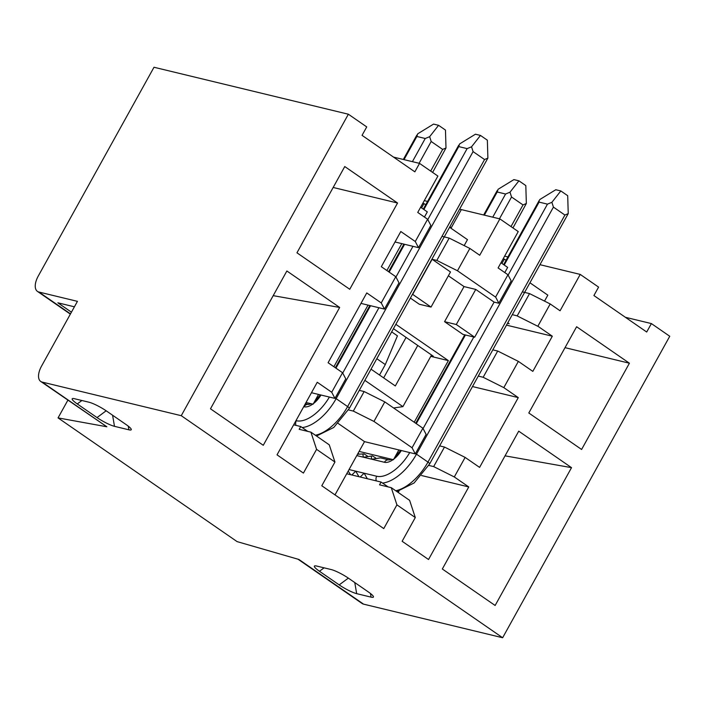 <?xml version="1.0" encoding="UTF-8"?>
<svg xmlns="http://www.w3.org/2000/svg" width="705" height="705" viewBox="0 0 705 705"><rect width="100%" height="100%" fill="white"/><g stroke="black" fill="none" stroke-linecap="round" stroke-linejoin="round"><path stroke-width="1.06" d="M297.986 559.197L362.106 603.498A16.18 8.196 -55.4 0 0 363.56 604.141L502.639 637.743L669.75 336.267L651.385 323.577L646.705 332.02L593.91 295.545L598.589 287.102L580.224 274.412L540.074 264.71M651.385 323.577L625.388 317.294M393.54 157.109L419.537 163.384L414.848 171.835L362.053 135.351L366.732 126.909L348.367 114.219L181.256 415.694L42.185 382.092A16.18 8.196 124.6 0 1 40.723 381.449A16.18 8.196 124.6 0 1 41.542 366.115L77.435 301.352L38.898 292.037A16.18 8.196 124.6 0 1 37.435 291.394A16.18 8.196 124.6 0 1 38.255 276.06L153.998 67.257L348.367 114.219M334.998 494.892L364.52 441.638L338.136 423.414M474.659 337.21L456.294 324.52L475.752 289.42L494.108 302.11L474.659 337.21L462.929 334.373L444.564 321.683L456.294 324.52M495.624 297.025L498.84 303.168M495.597 297.061L507.961 274.765L511.187 280.907L498.823 303.203M504.78 272.571L507.653 267.398L500.955 262.771M441.991 236.342L449.2 238.087L469.856 248.442L479.726 255.254L499.88 218.903L518.245 231.584L498.091 267.944L507.961 274.765M495.58 297.096L457.474 270.773L436.827 260.418L449.2 238.087M469.856 248.442L457.474 270.773M432.13 259.281L450.495 271.971L431.037 307.072L412.672 294.382L432.13 259.281L436.827 260.418M449.675 227.336L467.477 239.638L464.181 245.596M420.612 207.261L427.309 211.879L424.436 217.061M427.618 219.255L430.834 225.397L418.497 247.658L415.271 241.515L427.618 219.255L417.739 212.434L437.902 176.074L419.537 163.384M395.012 241.982L418.497 247.658M307.777 431.398L300.727 426.534L299.184 429.319L310.914 432.156L329.27 444.846L334.945 462.039L316.58 449.349L303.423 473.081L277.03 454.84L317.259 382.26L331.72 392.253L342.551 372.716L345.776 378.858L334.945 398.395L331.72 392.253M300.727 426.534L293.668 424.824M334.945 462.039L321.788 485.763L383.767 528.591L396.924 504.859L415.289 517.549L409.623 500.356L391.257 487.666L379.528 484.828L381.07 482.044L346.719 473.742M381.07 482.044L388.12 486.908M398.237 492.487L398.986 491.138M364.52 441.638L415.289 453.905L412.064 447.763L373.958 421.44L353.311 411.086L364.141 391.548L384.789 401.894L373.958 421.44M348.446 409.913L353.311 411.086M410.442 298.118L419.308 304.243L431.037 307.072M444.564 321.683L464.022 286.582L448.38 275.778M464.022 286.582L475.752 289.42M494.108 302.11L498.805 303.238M428.79 465.423L433.654 466.595L444.485 447.058L465.133 457.404L454.302 476.95L433.654 466.595M439.647 445.886L444.485 447.058M398.863 449.94L393.452 459.713L359.101 451.411M311.46 392.72L318.519 394.43L313.108 404.194L306.04 402.493M318.519 394.43L334.945 398.395M333.879 366.723L368.036 305.106L384.454 309.072L381.238 302.93L366.767 292.936L328.089 362.723L342.551 372.716M360.978 303.397L368.036 305.106M499.88 218.903L461.334 209.588L450.997 228.253M331.138 569.543A14.241 2.353 29 0 1 348.614 578.303L368.354 591.944A14.241 2.353 29 0 1 373.447 596.624A14.241 2.353 29 0 1 371.077 597.135L356.668 593.654A14.241 2.353 29 0 1 339.193 584.894L319.453 571.253A14.241 2.353 29 0 1 314.738 565.886A14.241 2.353 29 0 1 316.73 566.062L331.138 569.543M126.169 424.613A14.241 2.353 29 0 1 131.262 429.292A14.241 2.353 29 0 1 128.9 429.812L114.483 426.331A14.241 2.353 29 0 1 97.017 417.571L77.268 403.93A14.241 2.353 29 0 1 72.562 398.563A14.241 2.353 29 0 1 74.545 398.73L88.953 402.211A14.241 2.353 29 0 1 106.429 410.971L126.169 424.613M40.723 381.449L106.852 426.772L58.048 417.898L237.1 541.616L298.894 559.462L363.56 604.141M502.639 637.743L181.256 415.694M415.271 241.515L400.81 231.522L381.317 266.693L395.778 276.686L399.004 282.828L384.454 309.072M316.58 449.349L310.914 432.156M391.257 487.666L396.924 504.859M415.289 517.549L402.132 541.281L428.534 559.514L468.763 486.943L454.302 476.95M421.581 475.54L468.763 486.943M472.535 386.56L518.281 397.611L479.594 467.397L465.133 457.404M478.334 376.1L483.163 377.272L503.819 387.627L518.281 397.611M391.716 331.905L397.435 335.853L385.309 364.582L379.519 375.034M385.309 364.582L376.849 358.73M359.303 390.376L364.141 391.548M412.064 447.763L422.894 428.226L426.12 434.368L415.289 453.905M422.894 428.226L384.789 401.894M430.773 356.36L448.38 360.616L395.902 324.353M448.38 360.616L414.223 422.233M381.238 302.93L395.778 276.686M67.865 400.202L58.048 417.898M507.908 256.937L504.63 256.144M522.335 291.852L529.543 293.597L550.2 303.952L560.07 310.773L580.224 274.412M544.524 301.106L547.829 295.148L530.019 282.846M492.874 349.865L497.712 351.028L483.163 377.272M393.487 328.706L433.372 356.263L431.125 355.725M503.819 387.627L518.36 361.383L497.712 351.028M571.526 467.653L518.721 431.169L442.326 568.997L495.13 605.48L571.526 467.653L505.053 455.844M576.62 326.741L528.803 412.989L581.599 449.473L629.415 363.216L576.62 326.741M339.669 307.459L263.273 445.287L210.478 408.803L286.873 270.984L339.669 307.459L273.196 295.651M397.558 203.022L344.763 166.547L296.955 252.804L349.75 289.279L397.558 203.022L333.165 187.468M550.2 303.952L537.836 326.248M537.862 326.212L552.323 336.206L532.821 371.376L518.36 361.383M507.873 322.811L509.186 323.718L507.582 323.331M512.376 314.686L517.206 315.858M517.188 315.893L529.543 293.597M517.17 315.928L537.818 326.283M506.578 325.155L552.323 336.206M427.565 201.427L424.287 200.634M71.434 312.183L57.863 302.806L74.413 306.807M565.022 347.662L629.415 363.216M501.934 263.441L504.331 259.114L503.141 258.832M504.331 259.114L506.049 260.304M383.643 377.889L406.08 337.413M371.05 369.182L395.32 385.952L417.757 345.476M449.966 226.825L451.279 227.733L461.334 209.588L459.73 209.2M364.864 380.348L402.907 406.635L431.531 354.994M421.59 207.931L423.987 203.604L422.797 203.313M423.987 203.604L425.705 204.785M402.907 406.635L393.601 407.983M386.878 270.544L401.806 243.622M375.659 457.959L372.46 455.941C371.279 455.783 371.086 456.884 371.861 459.246L380.427 457.862L389.01 459.942A4.856 4.107 -76.4 0 0 384.428 462.277L363.48 457.219L372.319 455.915M367.279 455.932L364.08 453.914C362.908 453.764 362.705 454.866 363.48 457.219L356.783 455.597M358.043 453.315L358.898 453.905M357.523 454.258L363.947 453.888M360.22 477.003L364.124 473.196L367.323 478.721M348.208 471.063L350.561 474.668M351.848 474.976L355.743 471.178L358.942 476.695M553.425 207.12L416.488 454.161L427.97 462.092L564.908 215.051L553.425 207.12L551.892 202.317L547.468 204.133L539.096 202.106L504.216 265.018M395.708 490.742A38.828 19.669 -55.4 0 0 427.97 462.092A4.856 0.802 29 0 1 429.697 463.837L568.239 213.615L567.701 195.699L560.819 190.949L555.787 189.733L539.951 199.436L539.078 200.705L539.096 202.106M564.908 215.051L568.239 213.615M551.892 202.317L560.819 190.949M430.667 171.077L442.669 149.416L431.187 141.485L429.653 136.682L425.238 138.497L416.858 136.479L404.018 159.638M432.614 172.425L446.001 147.979L445.472 130.072L438.58 125.314L433.557 124.098L417.721 133.8L416.858 136.479M442.669 149.416L446.001 147.979M429.653 136.682L438.58 125.314M473.081 151.61L336.144 398.651L347.618 406.582L484.555 159.541L473.081 151.61L471.539 146.807L467.124 148.623L458.743 146.596L423.872 209.508M315.364 435.232A38.828 19.669 -55.4 0 0 347.618 406.582A4.856 0.802 29 0 1 349.354 408.327L487.886 158.096L487.358 140.189L480.475 135.43L475.443 134.214L459.607 143.926L458.743 146.596M484.555 159.541L487.886 158.096M471.539 146.807L480.475 135.43M511.01 226.587L523.013 204.926L511.539 196.995L509.997 192.192L505.582 194.016L497.201 191.989L484.361 215.148M512.958 227.935L526.344 203.489L525.815 185.582L518.924 180.824L513.901 179.608L498.065 189.31L497.201 191.989M523.013 204.926L526.344 203.489M509.997 192.192L518.924 180.824M42.185 382.092L106.852 426.772M70.5 313.875L38.898 292.037M81.895 400.51L77.268 403.93M106.164 410.795L97.017 417.571M112.588 415.227L114.483 426.331M128.9 429.812L128.275 426.155M319.453 571.253L324.08 567.833M348.349 578.118L339.193 584.894M354.774 582.559L356.668 593.654M370.451 593.478L371.077 597.135M349.046 469.556L376.69 476.236A4.856 4.107 103.6 0 0 376.338 480.898M376.69 476.236A33.981 17.211 -55.4 0 0 409.737 452.566M547.468 204.133L508.138 275.1M473.822 337.008L423.07 428.561M465.441 334.981L416.285 423.661M384.428 462.277A17.801 9.015 -55.4 0 0 401.339 450.539M382.551 483.066A38.828 19.669 -55.4 0 0 416.488 454.161A4.856 0.802 29 0 0 415.501 453.518M425.238 138.497L412.399 161.665M431.187 141.485L419.105 163.287M305.406 403.639L308.667 404.423A4.856 4.107 -76.4 0 0 304.084 406.767L303.723 406.679M295.985 420.638L296.347 420.726A4.856 4.107 103.6 0 0 295.994 425.388M296.347 420.726A33.981 17.211 -55.4 0 0 329.394 397.056M467.124 148.623L427.785 219.59M412.971 246.318L395.954 277.021M378.929 307.732L342.727 373.042M404.591 244.3L389.169 272.121M370.548 305.706L335.941 368.142M304.084 406.767A17.801 9.015 -55.4 0 0 320.995 395.029M302.207 427.556A38.828 19.669 -55.4 0 0 336.144 398.651A4.856 0.802 29 0 0 335.157 398.008M505.582 194.016L492.742 217.175M511.539 196.995L499.457 218.797M70.35 314.13L37.435 291.394M415.712 423.264L464.745 334.813M503.652 264.631L539.078 200.705M400.651 450.372L394.879 457.14M391.654 459.272L389.01 459.942M396.853 491.535L414.108 482.969L429.697 463.837M403.322 159.471L416.849 135.078M335.368 367.754L369.852 305.538M388.596 271.725L403.894 244.133M423.308 209.121L458.735 145.195M320.308 394.862L314.536 401.63M311.302 403.762L308.667 404.423M316.51 436.025L333.765 427.459L349.354 408.327M483.665 214.981L497.192 190.588"/></g></svg>
